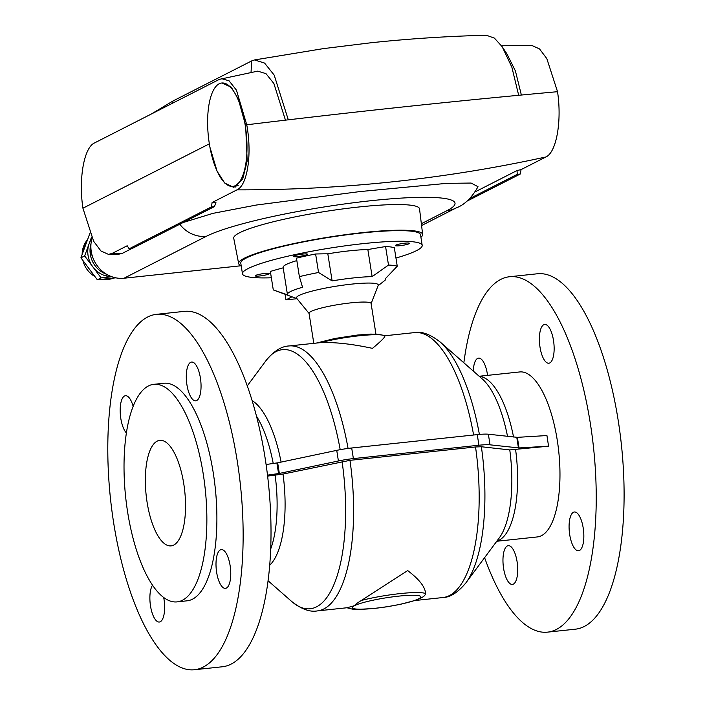 <?xml version="1.0" encoding="UTF-8"?>
<svg xmlns="http://www.w3.org/2000/svg" width="705" height="705" viewBox="0 0 705 705"><rect width="100%" height="100%" fill="white"/><g stroke="black" fill="none" stroke-linecap="round" stroke-linejoin="round"><path stroke-width="1.06" d="M271.355 277.779A90.98 11.712 -9 0 1 242.476 273.813L240.793 263.203A90.98 11.712 -9 0 1 328.83 237.4A90.98 11.712 -9 0 1 420.524 234.739L422.198 245.34A90.98 11.712 -9 0 1 395.954 258.048M291.993 296.805L285.957 299.872L297.008 298.7M242.476 273.813A90.98 11.712 -9 0 1 248.125 268.543A90.98 11.712 -9 0 1 347.398 245.543A90.98 11.712 -9 0 1 422.198 245.34M255.642 275.417A7.147 0.916 -9 0 1 263.441 273.611A7.147 0.916 -9 0 1 269.319 273.593A7.147 0.916 -9 0 1 262.401 275.62A7.147 0.916 -9 0 1 255.192 275.831A7.147 0.916 -9 0 1 255.642 275.417M293.721 256.021A7.147 0.916 -9 0 1 301.52 254.214A7.147 0.916 -9 0 1 307.398 254.197A7.147 0.916 -9 0 1 300.489 256.223A7.147 0.916 -9 0 1 293.28 256.435A7.147 0.916 -9 0 1 293.721 256.021M395.805 245.146A7.147 0.916 -9 0 1 403.604 243.34A7.147 0.916 -9 0 1 409.482 243.331A7.147 0.916 -9 0 1 402.564 245.358A7.147 0.916 -9 0 1 395.355 245.56A7.147 0.916 -9 0 1 395.805 245.146M299.378 276.642A64.983 8.363 -9 0 1 318.545 272.5L315.62 254.003A64.983 8.363 -9 0 0 296.452 258.145L299.378 276.642L302.542 287.27A49.826 6.415 171 0 0 290.513 291.562A49.826 6.415 171 0 0 287.42 294.443A49.826 6.415 171 0 0 287.614 294.875L273.284 289.931L270.35 271.434A173.298 22.304 -9 0 1 283.199 267.838M287.42 294.443L283.128 267.371A49.826 6.415 -9 0 1 296.84 260.603M315.62 254.003A173.298 22.304 -9 0 1 327.825 253.818A49.826 6.415 -9 0 1 367.851 249.552A173.298 22.304 -9 0 1 385.573 246.556A64.983 8.363 -9 0 1 394.324 247.719L397.25 266.217L385.635 278.422A49.826 6.415 171 0 1 385.838 278.854A49.826 6.415 171 0 1 384.798 280.475L378.065 285.772M367.851 249.552L372.134 276.624L388.499 265.054L385.573 246.556M388.499 265.054A64.983 8.363 -9 0 1 397.25 266.217M318.545 272.5L332.117 280.89L327.825 253.818M372.134 276.624A49.826 6.415 171 0 0 332.117 280.89M313.804 343.326L309.046 313.293A31.408 4.045 -9 0 1 310.993 311.478A31.408 4.045 -9 0 1 345.265 303.538A31.408 4.045 -9 0 1 371.094 303.467L375.941 334.117M371.112 303.617L378.232 285.34A41.419 5.332 171 0 0 345.741 284.82A41.419 5.332 171 0 0 299.043 295.483A41.419 5.332 171 0 0 296.646 298.259L309.063 313.443M285.076 294.267L285.957 299.872M238.184 185.389A51.994 19 83.9 0 1 235.814 186.067L232.809 186.393A51.994 19 -96.1 0 0 245.261 125.552A51.994 19 -96.1 0 0 221.802 82.996A51.994 19 -96.1 0 0 209.35 143.838A51.994 19 -96.1 0 0 232.809 186.393M245.657 125.508L238.219 98.762L231.222 87.147L221.802 82.996M501.528 45.746L532.046 45.543L539.528 48.936L546.833 58.638L557.532 91.694A1630.709 209.905 171 0 0 521.365 95.034L515.408 70.941L506.939 53.933L502.198 46.724L511.856 67.16L518.677 95.29L521.365 95.034L518.677 95.29A1630.709 209.905 -9 0 0 288.301 119.824A1630.709 209.905 -9 0 1 518.677 95.29M209.35 143.838L82.926 208.213C78.449 178.665 84.027 147.521 94.532 142.939L219.458 79.33L257.713 71.143L265.97 73.637L273.866 83.49L285.454 120.158L288.301 119.824L274.201 75.127L264.587 63.08L254.54 59.943L323.216 48.645L370.795 42.785C409.208 38.722 447.737 36.211 486.371 35.25L494.408 38.123L502.198 46.724M221.414 78.625L229.046 80.784L236.448 90.152L246.75 124.785A1630.709 209.905 171 0 1 285.454 120.158A1630.709 209.905 171 0 0 246.75 124.785L245.261 125.552M251.033 72.448L251.65 60.93L172.945 101.009L151.231 114.069M251.65 60.93L254.54 59.943M115.814 277.832L97.352 279.797L101.097 277.893L111.866 276.748L101.097 277.893L92.875 266.904A23.829 21.97 -117 0 1 89.183 243.56A23.829 21.97 -117 0 1 92.038 238.202A30.324 27.962 -117 0 0 124.036 278.219L241.198 265.741A93.148 11.994 -9 0 1 238.669 263.591A93.148 11.994 -9 0 1 328.786 237.127A93.148 11.994 -9 0 1 422.665 234.448A93.148 11.994 -9 0 1 420.92 237.277M238.669 263.591L233.734 238.272A94.056 12.108 -9 0 1 239.568 232.773A94.056 12.108 -9 0 1 342.401 208.971A94.056 12.108 -9 0 1 419.528 208.847L422.665 234.448M183.159 222.516L212.945 213.359L256.25 205.049L359.788 191.593L446.626 183.362L471.125 183.053L478.016 186.702C471.751 197.849 464.401 204.952 455.985 208.019A30.324 27.962 63 0 1 446.926 210.698A129.976 16.726 171 0 0 371.509 200.652A129.976 16.726 171 0 0 206.327 236.316A30.324 27.962 -117 0 1 179.793 224.234M131.817 248.521L122.124 253.465L117.999 254.364L108.411 254.355L112.042 253.474L127.191 245.763L129.147 248.803L211.438 206.909L212.099 202.529L236.968 189.856C247.517 185.3 252.196 154.122 246.75 124.785L245.631 125.358L247.182 160.978L242.687 179.123L233.769 187.38L224.728 183.071L217.105 171.271L208.98 144.023L82.926 208.213L93.633 241.269L100.93 250.971L108.411 254.355M475.337 191.778L517.029 170.54L521.057 169.623L545.926 156.959A1630.709 1503.289 -117 0 1 236.968 189.856M212.099 202.529L215.95 202.608L214.443 206.583L211.438 206.909M285.454 120.158L288.301 119.824M545.926 156.959C556.474 152.368 561.991 121.093 557.532 91.694A1630.709 209.905 171 0 0 521.365 95.034M469.847 198.484L517.259 174.338L517.029 170.54M129.147 248.803L132.161 248.486L214.443 206.583M466.578 201.357L520.272 174.02L517.259 174.338M521.057 169.623L520.272 174.02M232.941 186.376A53.069 19.396 -96.1 0 0 235.338 187.028M484.599 557.655A178.718 65.327 -96.1 0 0 547.477 632.147A178.718 65.327 -96.1 0 0 590.27 423.018A178.718 65.327 -96.1 0 0 509.627 276.73A178.718 65.327 -96.1 0 0 463.855 362.793M547.477 632.147L575.342 629.186A178.718 65.327 -96.1 0 0 618.135 420.048A178.718 65.327 -96.1 0 0 537.501 273.76L509.627 276.73M487.56 375.368A19.493 7.129 -96.1 0 0 487.375 374.073A19.493 7.129 -96.1 0 0 478.572 358.114A19.493 7.129 -96.1 0 0 473.293 371.077M503.608 568.477A19.493 7.129 -96.1 0 0 512.412 584.427A19.493 7.129 -96.1 0 0 517.073 561.612A19.493 7.129 -96.1 0 0 508.279 545.661A19.493 7.129 -96.1 0 0 503.608 568.477M569.728 534.804A19.493 7.129 -96.1 0 0 578.523 550.764A19.493 7.129 -96.1 0 0 583.194 527.948A19.493 7.129 -96.1 0 0 574.399 511.989A19.493 7.129 -96.1 0 0 569.728 534.804M540.03 347.265A19.493 7.129 -96.1 0 0 548.825 363.225A19.493 7.129 -96.1 0 0 553.495 340.409A19.493 7.129 -96.1 0 0 544.692 324.45A19.493 7.129 -96.1 0 0 540.03 347.265M496.761 541.264L537.333 536.937A82.97 30.324 -96.1 0 0 557.206 439.849A82.97 30.324 -96.1 0 0 519.77 371.94L479.197 376.258M183.767 483.771A53.069 19.396 -96.1 0 0 159.823 440.334A53.069 19.396 -96.1 0 0 146.155 495.157A53.069 19.396 -96.1 0 0 171.059 545.882A53.069 19.396 -96.1 0 0 183.767 483.771M203.216 473.875A109.398 39.982 -96.1 0 0 153.857 384.322A109.398 39.982 -96.1 0 0 125.684 497.342A109.398 39.982 -96.1 0 0 177.025 601.885A109.398 39.982 -96.1 0 0 203.216 473.875M194.386 669.75L222.26 666.78A178.718 65.327 -96.1 0 0 265.054 457.642A178.718 65.327 -96.1 0 0 184.41 311.363L156.545 314.324A178.718 65.327 -96.1 0 0 110.509 498.955A178.718 65.327 -96.1 0 0 194.386 669.75A178.718 65.327 -96.1 0 0 237.18 460.612A178.718 65.327 -96.1 0 0 156.545 314.324M126.406 432.967A19.493 7.129 83.9 0 1 120.185 411.614A19.493 7.129 83.9 0 1 125.49 395.716A19.493 7.129 83.9 0 1 133.157 406.406M163.692 597.523A19.493 7.129 83.9 0 1 163.992 599.215A19.493 7.129 83.9 0 1 159.321 622.03A19.493 7.129 83.9 0 1 150.526 606.071A19.493 7.129 83.9 0 1 152.509 585.212M230.112 565.551A19.493 7.129 83.9 0 1 225.441 588.358A19.493 7.129 83.9 0 1 216.294 569.728A19.493 7.129 83.9 0 1 221.317 549.592A19.493 7.129 83.9 0 1 230.112 565.551M186.94 384.86A19.493 7.129 83.9 0 1 191.61 362.044A19.493 7.129 83.9 0 1 200.405 378.003A19.493 7.129 83.9 0 1 195.734 400.819A19.493 7.129 83.9 0 1 186.94 384.86M267.609 476.104L283.013 474.06L349.971 460.339L475.531 446.97L481.374 446.75L509.768 449.913L548.561 446.186L546.939 435.549L517.364 437.347L519.039 447.948L548.622 446.159M347.583 607.922C351.954 609.182 355.108 609.684 357.038 609.437L374.637 608.441L387.301 606.741L400.176 604.388L417.043 599.911L418.691 598.827C422.894 597.417 425.194 595.681 425.564 593.628C425.309 587.098 419.343 579.413 407.666 570.583L361.409 600.457C357.4 602.898 355.108 604.634 354.527 605.665L347.151 607.719A40.335 5.191 171 0 0 347.583 607.922L347.133 607.736M267.495 475.152L279.347 473.434L338.409 460.973A20.577 2.653 -9 0 1 353.381 458.602L478.933 445.234A20.577 2.653 -9 0 1 490.046 444.829L519.039 447.948M247.288 385.855L266.014 360.607C273.831 351.099 281.507 346.217 289.059 345.961L320.572 342.63C334.769 342.057 352.068 343.969 372.469 348.358C381.537 340.841 385.626 336.655 384.736 335.791M266.085 464.507L277.664 462.824L336.734 450.363A20.577 2.653 -9 0 1 351.698 447.992L477.25 434.624A20.577 2.653 -9 0 1 488.362 434.218L517.364 437.347M276.88 462.956L278.563 473.557M177.025 601.885L187.054 600.819A109.398 39.982 -96.1 0 0 213.245 472.799A109.398 39.982 -96.1 0 0 163.886 383.256L153.857 384.322M91.139 250.68L90.275 253.051L91.43 252.469M90.275 253.051L92.196 255.624M105.741 273.751L106.702 275.038L107.354 274.712M106.702 275.038L107.75 274.924M105.953 274.033A23.829 21.97 -117 0 1 95.122 265.759A23.829 21.97 -117 0 1 91.007 243.692M97.352 279.797L80.925 257.818L89.888 233.329M101.097 277.893L92.875 266.904A23.829 21.97 -117 0 0 111.619 276.66A23.829 21.97 -117 0 1 92.875 266.904L84.662 255.915L91.535 237.136M80.925 257.818L84.662 255.915M172.945 101.009L172.831 103.071M421.352 223.723L446.926 210.698M124.036 278.219L206.327 236.316M122.124 253.465A1630.709 1503.289 -117 0 1 112.042 253.474M268.032 580.717L291.658 601.453C301.299 609.102 309.839 612.257 317.276 610.918A133.227 48.698 -96.1 0 0 349.971 460.339M415.421 600.466L442.828 597.549A133.227 48.698 -96.1 0 0 475.531 446.97M289.059 345.961A133.227 48.698 83.9 0 1 348.067 448.433M384.754 335.774L414.611 332.593A133.227 48.698 83.9 0 1 473.61 435.011M496.902 541.07A82.97 30.324 -96.1 0 0 515.611 449.702M479.374 376.417A82.97 30.324 83.9 0 1 513.54 437.003M414.611 332.593C421.801 331.174 430.341 334.329 440.228 342.057L482.379 379.061A85.904 31.399 83.9 0 1 507.521 436.342M440.228 342.057A130.284 47.623 83.9 0 1 479.391 434.421M266.014 360.607A130.284 47.623 83.9 0 1 340.189 449.684M252.134 400.625A85.904 31.399 83.9 0 1 281.083 462.11M256.505 416.223A82.97 30.324 83.9 0 1 273.223 463.476M270.658 549.089A82.97 30.324 -96.1 0 0 275.135 475.302M277.664 462.824L279.347 473.434M336.734 450.363L338.409 460.973M351.698 447.992L353.381 458.602M477.25 434.624L478.933 445.234M488.362 434.218L490.046 444.829M516.774 437.364L518.457 447.975M316.466 343.044L334.937 338.47L357.32 335.06L370.839 334.082L379.343 334.39L384.304 335.589A40.335 5.191 171 0 0 320.572 342.63M442.828 597.549C450.16 597.426 457.836 592.544 465.873 582.903L499.29 537.853A85.904 31.399 -96.1 0 0 509.768 449.913M465.873 582.903A130.284 47.623 -96.1 0 0 481.374 446.75M291.658 601.453A130.284 47.623 -96.1 0 0 342.092 461.59M269.671 565.26A85.904 31.399 -96.1 0 0 283.013 474.06M425.564 593.628A40.335 5.191 171 0 0 361.409 600.457M354.527 605.665A34.66 4.459 171 0 0 374.646 608.336A34.66 4.459 171 0 0 418.691 598.827A34.66 4.459 171 0 0 398.581 596.148A34.66 4.459 171 0 0 354.527 605.665M87.587 239.594A23.829 21.97 63 0 0 82.159 254.443M82.873 260.418A23.829 21.97 63 0 0 87.27 269.759A23.829 21.97 63 0 0 94.911 276.527M102.586 279.242A23.829 21.97 63 0 0 113.611 278.07M385.75 278.316L385.838 278.854M296.946 298.62L275.161 290.627M421.572 225.538L455.985 208.019M317.276 610.918L347.433 607.701M384.304 335.589L384.904 335.836M87.623 239.506L86.415 240.987L81.956 254.981M82.52 259.942L95.157 276.862M102.26 279.277L113.62 278.07"/></g></svg>
